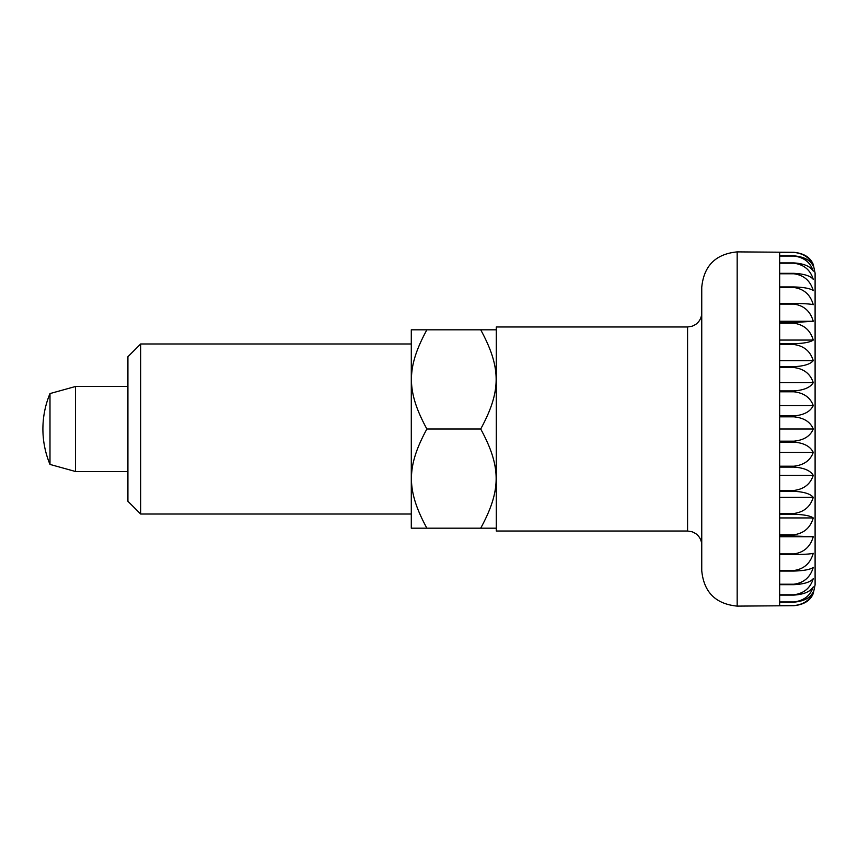 <?xml version="1.0" encoding="UTF-8"?>
<svg xmlns="http://www.w3.org/2000/svg" width="858" height="858" viewBox="0 0 858 858"><rect width="100%" height="100%" fill="white"/><g stroke="black" fill="none" stroke-linecap="round" stroke-linejoin="round"><path stroke-width="1.29" d="M701.747 287.312L701.747 570.688C703.85 592.202 715.658 604.011 737.172 606.113L737.172 251.887C715.658 253.989 703.85 265.798 701.747 287.312M687.58 531.016L687.58 326.984L496.299 326.984L496.299 531.016L687.58 531.016L692.277 531.821L695.634 533.526C699.581 536.411 701.619 540.293 701.747 545.184M75.493 386.497L75.493 471.503L49.989 464.425L49.989 393.575L75.493 386.497L127.917 386.497M779.675 429L779.675 416.816L793.843 416.816C803.903 417.825 810.37 421.879 813.255 429C810.37 436.121 803.903 440.175 793.843 441.184L779.675 441.184L779.675 429L813.255 429M793.843 415.916L779.675 415.916L779.675 391.795L793.843 391.795C803.903 392.932 810.37 397.533 813.255 405.587C810.37 411.625 803.903 415.058 793.843 415.916L793.843 416.816M793.843 390.905L779.675 390.905L779.675 367.535L793.843 367.535C803.903 368.779 810.37 373.82 813.255 382.657C810.37 387.473 803.903 390.229 793.843 390.905L793.843 391.795M793.843 366.677L779.675 366.677L779.675 344.519L793.843 344.519C803.903 345.849 810.37 351.222 813.255 360.66C810.37 364.178 803.903 366.184 793.843 366.677L793.843 367.535M793.843 343.726L779.675 343.726L779.675 323.23L793.843 323.23C803.903 324.614 810.37 330.223 813.255 340.058C810.37 342.203 803.903 343.414 793.843 343.726L793.843 344.519M793.843 322.501L779.675 322.501L779.675 304.086L793.843 304.086C803.903 305.502 810.37 311.229 813.255 321.267L793.843 322.501L793.843 323.23M793.843 303.442L779.675 303.442L779.675 287.494L793.843 287.494C803.903 288.899 810.37 294.626 813.255 304.676C810.37 303.957 803.903 303.539 793.843 303.442L793.843 304.086M793.843 286.947L779.675 286.947L779.675 273.777L793.843 273.777C803.903 275.161 810.37 280.77 813.255 290.605C810.37 288.47 803.903 287.248 793.843 286.947L793.843 287.494M793.843 273.337L779.675 273.337L779.675 263.213L793.843 263.213C803.903 264.543 810.37 269.927 813.255 279.354C810.37 275.836 803.903 273.831 793.843 273.337L793.843 273.777M793.843 262.902L779.675 262.902L779.675 256.038L793.843 256.038C803.903 257.282 810.37 262.323 813.255 271.149C810.37 266.334 803.903 263.578 793.843 262.902L793.843 263.213M793.843 255.845L779.675 255.845L779.675 252.37L793.843 252.37C803.903 253.507 810.37 258.108 813.255 266.162C810.37 260.135 803.903 256.692 793.843 255.845L793.843 256.038M737.172 606.113L793.843 605.694C803.903 604.686 810.37 600.632 813.255 593.511L815.1 584.856L815.1 273.144L813.255 264.489C810.37 257.368 803.903 253.314 793.843 252.306L737.172 251.887M813.255 405.587L779.675 405.587M813.255 382.657L779.675 382.657M813.255 360.66L779.675 360.66M813.255 340.058L779.675 340.058M813.255 321.267L779.675 321.267M813.255 591.838C810.37 599.892 803.903 604.493 793.843 605.63L779.675 605.63L779.675 602.155L793.843 602.155C803.903 601.308 810.37 597.865 813.255 591.838M813.255 586.851C810.37 595.677 803.903 600.718 793.843 601.962L779.675 601.962L779.675 595.098L793.843 595.098C803.903 594.422 810.37 591.666 813.255 586.851M813.255 578.646C810.37 588.073 803.903 593.457 793.843 594.787L779.675 594.787L779.675 584.663L793.843 584.663C803.903 584.169 810.37 582.164 813.255 578.646M813.255 567.395C810.37 577.23 803.903 582.839 793.843 584.223L779.675 584.223L779.675 571.053L793.843 571.053C803.903 570.752 810.37 569.53 813.255 567.395M813.255 553.324C810.37 563.374 803.903 569.101 793.843 570.506L779.675 570.506L779.675 554.558L793.843 554.558C803.903 554.461 810.37 554.043 813.255 553.324M813.255 536.733C810.37 546.771 803.903 552.498 793.843 553.914L779.675 553.914L779.675 535.499L813.255 536.733L779.675 536.733M813.255 517.942C810.37 527.777 803.903 533.386 793.843 534.77L779.675 534.77L779.675 514.274L793.843 514.274C803.903 514.586 810.37 515.797 813.255 517.942L779.675 517.942M813.255 497.34C810.37 506.778 803.903 512.151 793.843 513.481L779.675 513.481L779.675 491.323L793.843 491.323C803.903 491.816 810.37 493.822 813.255 497.34L779.675 497.34M813.255 475.343C810.37 484.18 803.903 489.221 793.843 490.465L779.675 490.465L779.675 467.095L793.843 467.095C803.903 467.771 810.37 470.527 813.255 475.343L779.675 475.343M813.255 452.413C810.37 460.467 803.903 465.068 793.843 466.205L779.675 466.205L779.675 442.084L793.843 442.084C803.903 442.942 810.37 446.375 813.255 452.413L779.675 452.413M140.669 343.983L127.917 356.735L127.917 501.265L140.669 514.017L140.669 343.983L411.293 343.983M496.299 329.815L480.716 329.815C501.286 367.707 501.286 391.109 480.716 429L426.876 429C406.295 391.109 406.295 367.707 426.876 329.815L411.293 329.815L411.293 528.185L496.299 528.185M480.716 329.815L426.876 329.815M480.716 429C501.286 466.891 501.286 490.293 480.716 528.185M426.876 528.185C406.295 490.293 406.295 466.891 426.876 429M793.843 441.184L793.843 442.084M793.843 466.205L793.843 467.095M793.843 490.465L793.843 491.323M793.843 513.481L793.843 514.274M793.843 534.77L793.843 535.499M793.843 553.914L793.843 554.558M793.843 570.506L793.843 571.053M49.989 393.575A92.096 92.096 0 0 0 49.989 464.425M127.917 471.503L75.493 471.503M687.58 326.984L692.277 326.179L695.634 324.474C699.581 321.589 701.619 317.707 701.747 312.816M140.669 514.017L411.293 514.017"/></g></svg>
